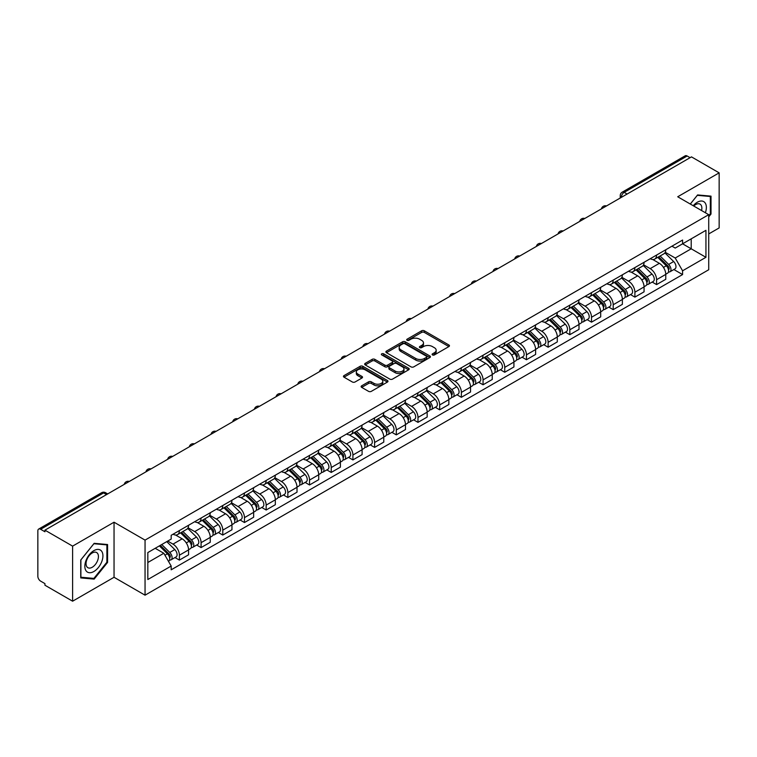 <?xml version="1.0" encoding="UTF-8"?>
<svg xmlns="http://www.w3.org/2000/svg" width="757" height="757" viewBox="0 0 757 757"><rect width="100%" height="100%" fill="white"/><g stroke="black" fill="none" stroke-linecap="round" stroke-linejoin="round"><path stroke-width="1.14" d="M432.484 354.938A1.353 0.776 0 0 0 434.395 354.938L448.901 346.564A1.93 1.117 0 0 0 449.459 345.779A1.93 1.117 0 0 0 448.901 344.993L424.336 330.809A1.93 1.117 0 0 0 421.602 330.809L407.105 339.183A1.353 0.776 0 0 0 406.708 339.732A1.353 0.776 0 0 0 407.105 340.281A1.353 0.776 0 0 0 409.017 340.281L410.89 339.202A6.179 3.567 0 0 1 419.624 339.202L421.668 340.385A6.179 3.567 0 0 1 423.485 342.902A6.179 3.567 0 0 1 421.668 345.429L419.794 346.507A1.353 0.776 0 0 0 419.397 347.056A1.353 0.776 0 0 0 419.794 347.614A1.353 0.776 0 0 0 421.706 347.614L423.579 346.526A6.179 3.567 0 0 1 432.313 346.526L434.367 347.709A6.179 3.567 0 0 1 436.174 350.236A6.179 3.567 0 0 1 434.367 352.753L432.484 353.841A1.353 0.776 0 0 0 432.096 354.39A1.353 0.776 0 0 0 432.484 354.938L432.484 353.841M361.685 385.805A1.93 1.117 0 0 0 361.127 386.59A1.93 1.117 0 0 0 361.685 387.385L368.583 391.36A1.93 1.117 0 0 0 371.308 391.36L387.414 382.067A1.93 1.117 0 0 0 387.981 381.273A1.93 1.117 0 0 0 387.414 380.487L362.849 366.303A1.93 1.117 0 0 0 360.124 366.303L344.019 375.604A1.93 1.117 0 0 0 343.451 376.39A1.93 1.117 0 0 0 344.019 377.175L352.336 381.982A1.93 1.117 0 0 0 355.071 381.982L361.96 378.008A1.93 1.117 0 0 0 362.527 377.223A1.93 1.117 0 0 0 361.96 376.428L357.834 374.043A5.167 2.981 0 0 1 356.32 371.942A5.167 2.981 0 0 1 359.509 369.189A5.167 2.981 0 0 1 365.139 369.832L381.31 379.172A5.167 2.981 0 0 1 382.824 381.273A5.167 2.981 0 0 1 379.635 384.026A5.167 2.981 0 0 1 374.005 383.383L371.308 381.831A1.93 1.117 0 0 0 368.583 381.831L361.685 385.805L361.685 387.385L368.583 383.43L368.583 381.831M145.051 540.11L114.042 522.207L72.606 546.128L44.937 530.155L691.482 156.879L719.15 172.851L677.714 196.773L708.722 214.676L145.051 540.11L145.051 595.182L708.722 269.747L708.722 214.676M411.023 366.861A1.93 1.117 0 0 0 413.757 366.861L429.862 357.559A1.93 1.117 0 0 0 430.421 356.774A1.93 1.117 0 0 0 429.862 355.979L405.298 341.804A1.93 1.117 0 0 0 402.563 341.804L386.458 351.097A1.93 1.117 0 0 0 385.89 351.882A1.93 1.117 0 0 0 386.458 352.677L411.023 366.861M382.294 355.232A1.353 0.776 0 0 1 383.667 355.421L383.667 353.812L408.638 368.233A1.93 1.117 0 0 1 409.206 369.028A1.93 1.117 0 0 1 408.638 369.813L392.533 379.106A1.93 1.117 0 0 1 389.808 379.106L365.234 364.931L372.132 360.975L372.132 359.367L365.234 363.351A1.93 1.117 0 0 0 364.675 364.136A1.93 1.117 0 0 0 365.234 364.931L365.234 363.351M372.132 360.975A1.93 1.117 0 0 1 374.857 360.975L374.857 359.367A1.93 1.117 0 0 0 372.132 359.367M374.857 359.367L384.821 365.12A1.93 1.117 0 0 0 387.556 365.12L392.126 362.48A1.93 1.117 0 0 0 392.684 361.695A1.93 1.117 0 0 0 392.126 360.909L381.755 354.919A1.353 0.776 0 0 1 381.358 354.371A1.353 0.776 0 0 1 382.19 353.651A1.353 0.776 0 0 1 383.667 353.812M72.606 546.128L72.606 601.2L44.937 585.227L44.937 583.619L40.632 581.13A3.936 2.271 -120 0 1 37.85 576.314L37.85 530.875A3.936 2.271 -120 0 1 38.664 529.077L101.646 492.712A3.936 2.271 60 0 1 103.614 492.911L40.632 529.275A3.936 2.271 -120 0 0 38.664 529.077M708.722 233.941L719.15 227.923L719.15 172.851M72.606 601.2L114.042 577.279L145.051 595.182M44.937 530.155L44.937 531.764L40.632 529.275M627.108 194.047L624.184 192.363A3.936 2.271 60 0 0 622.216 192.164L685.208 155.8A3.936 2.271 60 0 1 687.167 155.999L624.184 192.363A3.936 2.271 120 0 0 621.402 197.18L621.402 197.34M690.091 157.683L687.167 155.999M656.584 255.052A9.046 5.223 60 0 1 654.71 259.112L663.889 253.813A9.046 5.223 -120 0 0 665.763 249.753M643.554 264.799L650.187 268.621A9.046 5.223 60 0 1 656.584 279.702L665.763 274.403A9.046 5.223 -120 0 0 659.366 263.322L652.789 259.528M665.763 274.403L665.763 279.295L656.584 284.594L652.184 282.058M654.71 259.112A9.046 5.223 60 0 1 650.254 258.705M656.584 279.702L656.584 284.594M634.886 267.581A9.046 5.223 60 0 1 633.022 271.64L642.191 266.341A9.046 5.223 -120 0 0 644.065 262.282M630.496 294.577L634.896 297.123L644.065 291.823L644.065 286.922A9.046 5.223 -120 0 0 637.668 275.851L631.101 272.056M633.022 271.64A9.046 5.223 60 0 1 628.565 271.233M621.866 277.317L628.499 281.14A9.046 5.223 60 0 1 634.896 292.221L634.896 297.123M613.198 280.099A9.046 5.223 60 0 1 611.325 284.159L620.503 278.86A9.046 5.223 -120 0 0 622.377 274.8M608.798 307.105L613.198 309.641L622.377 304.342L622.377 299.45A9.046 5.223 -120 0 0 615.98 288.37L609.413 284.575M611.325 284.159A9.046 5.223 60 0 1 606.877 283.752M600.178 289.836L606.802 293.669A9.046 5.223 60 0 1 613.198 304.749L613.198 309.641M591.51 292.628A9.046 5.223 60 0 1 589.637 296.687L598.815 291.388A9.046 5.223 -120 0 0 600.689 287.329M587.11 319.624L591.51 322.16L600.689 316.871L600.689 311.969A9.046 5.223 -120 0 0 594.292 300.889L587.725 297.104M589.637 296.687A9.046 5.223 60 0 1 585.18 296.271M578.49 302.365L585.114 306.188A9.046 5.223 60 0 1 591.51 317.268L591.51 322.16M569.822 305.147A9.046 5.223 60 0 1 567.949 309.206L577.127 303.907A9.046 5.223 -120 0 0 579.001 299.848M565.422 332.143L569.822 334.689L579.001 329.39L579.001 324.488A9.046 5.223 -120 0 0 572.604 313.417L566.037 309.622M567.949 309.206A9.046 5.223 60 0 1 563.492 308.799M556.792 314.884L563.426 318.716A9.046 5.223 60 0 1 569.822 329.787L569.822 334.689M548.125 317.666A9.046 5.223 60 0 1 546.261 321.725L555.43 316.435A9.046 5.223 -120 0 0 557.303 312.367M543.734 344.672L548.134 347.208L557.303 341.909L557.303 337.016A9.046 5.223 -120 0 0 550.907 325.936L544.34 322.141M546.261 321.725A9.046 5.223 60 0 1 541.804 321.318M535.104 327.412L541.738 331.235A9.046 5.223 60 0 1 548.134 342.315L548.134 347.208M526.437 330.194A9.046 5.223 60 0 1 524.563 334.253L533.742 328.954A9.046 5.223 -120 0 0 535.615 324.895M522.037 357.19L526.437 359.736L535.615 354.437L535.615 349.535A9.046 5.223 -120 0 0 529.219 338.464L522.652 334.67M524.563 334.253A9.046 5.223 60 0 1 520.116 333.846M513.416 339.931L520.04 343.754A9.046 5.223 60 0 1 526.437 354.834L526.437 359.736M504.749 342.713A9.046 5.223 60 0 1 502.875 346.772L512.054 341.473A9.046 5.223 -120 0 0 513.927 337.414M500.349 369.719L504.749 372.255L513.927 366.956L513.927 362.064A9.046 5.223 -120 0 0 507.531 350.983L500.964 347.189M502.875 346.772A9.046 5.223 60 0 1 498.418 346.365M491.728 352.459L498.352 356.282A9.046 5.223 60 0 1 504.749 367.363L504.749 372.255M483.061 355.241A9.046 5.223 60 0 1 481.187 359.301L490.366 354.002A9.046 5.223 -120 0 0 492.239 349.942M478.661 382.238L483.061 384.783L492.239 379.484L492.239 374.583A9.046 5.223 -120 0 0 485.843 363.502L479.276 359.717M481.187 359.301A9.046 5.223 60 0 1 476.73 358.894M470.031 364.978L476.664 368.801A9.046 5.223 60 0 1 483.061 379.882L483.061 384.783M461.373 367.76A9.046 5.223 60 0 1 459.499 371.819L468.668 366.52A9.046 5.223 -120 0 0 470.542 362.461M456.973 394.766L461.373 397.302L470.542 392.003L470.542 387.111A9.046 5.223 -120 0 0 464.145 376.03L457.578 372.236M459.499 371.819A9.046 5.223 60 0 1 455.042 371.413M448.343 377.497L454.976 381.329A9.046 5.223 60 0 1 461.373 392.4L461.373 397.302M439.675 380.279A9.046 5.223 60 0 1 437.801 384.348L446.98 379.049A9.046 5.223 -120 0 0 448.854 374.989M435.275 407.285L439.675 409.821L448.854 404.522L448.854 399.63A9.046 5.223 -120 0 0 442.457 388.549L435.89 384.755M437.801 384.348A9.046 5.223 60 0 1 433.354 383.931M426.655 390.025L433.278 393.848A9.046 5.223 60 0 1 439.675 404.929L439.675 409.821M417.987 392.807A9.046 5.223 60 0 1 416.113 396.867L425.292 391.568A9.046 5.223 -120 0 0 427.166 387.508M413.587 419.804L417.987 422.349L427.166 417.05L427.166 412.149A9.046 5.223 -120 0 0 420.769 401.078L414.202 397.283M416.113 396.867A9.046 5.223 60 0 1 411.666 396.46M404.967 402.544L411.59 406.377A9.046 5.223 60 0 1 417.987 417.448L417.987 422.349M396.299 405.326A9.046 5.223 60 0 1 394.425 409.386L403.604 404.087A9.046 5.223 -120 0 0 405.478 400.027M391.899 432.332L396.299 434.868L405.478 429.569L405.478 424.677A9.046 5.223 -120 0 0 399.081 413.596L392.514 409.802M394.425 409.386A9.046 5.223 60 0 1 389.969 408.979M383.269 415.073L389.902 418.895A9.046 5.223 60 0 1 396.299 429.976L396.299 434.868M374.611 417.855A9.046 5.223 60 0 1 372.737 421.914L381.907 416.615A9.046 5.223 -120 0 0 383.78 412.556M370.211 444.851L374.611 447.396L383.78 442.097L383.78 437.196A9.046 5.223 -120 0 0 377.383 426.115L370.816 422.33M372.737 421.914A9.046 5.223 60 0 1 368.281 421.507M361.581 427.591L368.214 431.414A9.046 5.223 60 0 1 374.611 442.495L374.611 447.396M352.913 430.373A9.046 5.223 60 0 1 351.04 434.433L360.218 429.134A9.046 5.223 -120 0 0 362.092 425.074M348.513 457.379L352.913 459.915L362.092 454.616L362.092 449.724A9.046 5.223 -120 0 0 355.695 438.644L349.128 434.849M351.04 434.433A9.046 5.223 60 0 1 346.592 434.026M339.893 440.11L346.517 443.943A9.046 5.223 60 0 1 352.913 455.023L352.913 459.915M331.225 442.902A9.046 5.223 60 0 1 329.352 446.961L338.53 441.662A9.046 5.223 -120 0 0 340.404 437.603M326.825 469.898L331.225 472.434L340.404 467.145L340.404 462.243A9.046 5.223 -120 0 0 334.007 451.163L327.44 447.378M329.352 446.961A9.046 5.223 60 0 1 324.904 446.545M318.205 452.639L324.829 456.462A9.046 5.223 60 0 1 331.225 467.542L331.225 472.434M309.537 455.421A9.046 5.223 60 0 1 307.664 459.48L316.842 454.181A9.046 5.223 -120 0 0 318.716 450.122M305.137 482.417L309.537 484.963L318.716 479.664L318.716 474.762A9.046 5.223 -120 0 0 312.319 463.691L305.752 459.896M307.664 459.48A9.046 5.223 60 0 1 303.207 459.073M296.507 465.158L303.141 468.99A9.046 5.223 60 0 1 309.537 480.061L309.537 484.963M287.849 467.94A9.046 5.223 60 0 1 285.976 471.999L295.145 466.709A9.046 5.223 -120 0 0 297.018 462.641M283.449 494.946L287.849 497.481L297.018 492.182L297.018 487.29A9.046 5.223 -120 0 0 290.622 476.21L284.055 472.415M285.976 471.999A9.046 5.223 60 0 1 281.519 471.592M274.819 477.686L281.453 481.509A9.046 5.223 60 0 1 287.849 492.589L287.849 497.481M266.152 480.468A9.046 5.223 60 0 1 264.278 484.527L273.457 479.228A9.046 5.223 -120 0 0 275.33 475.169M261.752 507.464L266.152 510.01L275.33 504.711L275.33 499.809A9.046 5.223 -120 0 0 268.934 488.738L262.367 484.944M264.278 484.527A9.046 5.223 60 0 1 259.831 484.12M253.131 490.205L259.755 494.028A9.046 5.223 60 0 1 266.152 505.108L266.152 510.01M244.464 492.987A9.046 5.223 60 0 1 242.59 497.046L251.769 491.747A9.046 5.223 -120 0 0 253.642 487.688M240.064 519.993L244.464 522.529L253.642 517.23L253.642 512.338A9.046 5.223 -120 0 0 247.246 501.257L240.679 497.463M242.59 497.046A9.046 5.223 60 0 1 238.143 496.639M231.443 502.724L238.067 506.556A9.046 5.223 60 0 1 244.464 517.637L244.464 522.529M222.776 505.515A9.046 5.223 60 0 1 220.902 509.575L230.081 504.276A9.046 5.223 -120 0 0 231.954 500.216M218.376 532.512L222.776 535.057L231.954 529.758L231.954 524.856A9.046 5.223 -120 0 0 225.558 513.776L218.991 509.991M220.902 509.575A9.046 5.223 60 0 1 216.445 509.168M209.755 515.252L216.379 519.075A9.046 5.223 60 0 1 222.776 530.155L222.776 535.057M201.088 518.034A9.046 5.223 60 0 1 199.214 522.093L208.383 516.794A9.046 5.223 -120 0 0 210.257 512.735M196.688 545.031L201.088 547.576L210.257 542.277L210.257 537.385A9.046 5.223 -120 0 0 203.86 526.304L197.293 522.51M199.214 522.093A9.046 5.223 60 0 1 194.757 521.687M188.058 527.771L194.691 531.603A9.046 5.223 60 0 1 201.088 542.674L201.088 547.576M179.39 530.553A9.046 5.223 60 0 1 177.517 534.622L186.695 529.323A9.046 5.223 -120 0 0 188.569 525.263M174.99 557.559L179.39 560.095L188.569 554.796L188.569 549.904A9.046 5.223 -120 0 0 182.172 538.823L175.605 535.029M177.517 534.622A9.046 5.223 60 0 1 173.069 534.205M167.713 541.075L172.993 544.122A9.046 5.223 60 0 1 179.39 555.203L179.39 560.095M671.942 246.186L675.216 248.069L705.94 230.327L691.207 238.843L691.207 248.798L675.216 258.023L665.252 252.27M147.833 562.508L163.824 553.272L171.186 566.037L147.833 579.521L147.833 552.553L171.186 539.069L171.186 535.294L682.587 240.045L682.587 243.82L705.94 257.304L682.587 270.788L675.216 258.023M705.94 230.327L705.94 257.304M171.186 566.037L171.186 569.813L682.587 274.564L682.587 270.788M708.722 216.88L711.012 214.032L711.012 196.139L697.594 194.937L690.289 204.03M114.042 522.207L114.042 577.279M80.744 577.913L94.161 579.114L107.579 562.423L107.579 544.529L94.161 543.327L80.744 560.019L80.744 577.913M163.824 553.272L155.204 548.295M673.872 269.53L682.587 274.564M710.321 213.625L711.012 214.032M92.742 578.291L94.161 579.114M106.888 562.016L107.579 562.423M433.023 355.128L434.367 354.361A6.179 3.567 0 0 0 436.174 351.835L436.174 350.236M423.485 342.902L423.485 344.511A6.179 3.567 0 0 1 421.668 347.028L420.334 347.804M448.873 346.583L424.336 332.418A1.93 1.117 0 0 0 421.602 332.418L407.645 340.47M429.834 357.578L405.298 343.404A1.93 1.117 0 0 0 402.563 343.404L386.486 352.686M426.446 357.323A1.353 0.776 0 0 0 426.844 356.774A1.353 0.776 0 0 0 426.446 356.216L404.881 343.773A1.353 0.776 0 0 0 402.97 343.773L400.992 344.908A6.179 3.567 0 0 0 399.185 347.435A6.179 3.567 0 0 0 400.992 349.952L415.735 358.468A6.179 3.567 0 0 0 424.469 358.468L426.446 357.323L426.446 358.932A1.353 0.776 0 0 0 426.844 358.373L426.844 356.774M399.185 347.435L399.185 349.043A6.179 3.567 0 0 0 400.992 351.56L400.992 349.952M426.446 358.932L424.469 360.067A6.179 3.567 0 0 1 415.735 360.067L400.992 351.56M374.857 360.975L384.821 366.729A1.93 1.117 0 0 0 387.556 366.729L392.126 364.089A1.93 1.117 0 0 0 392.684 363.303L392.684 361.695M383.667 355.421L408.61 369.823M395.163 371.091A5.167 2.981 0 0 0 400.784 371.734A5.167 2.981 0 0 0 403.973 368.981A5.167 2.981 0 0 0 402.459 366.88L396.763 363.587A1.93 1.117 0 0 0 394.037 363.587L389.458 366.227A1.93 1.117 0 0 0 388.899 367.013A1.93 1.117 0 0 0 389.458 367.798L395.163 371.091L395.163 372.699A5.167 2.981 0 0 0 400.784 373.343A5.167 2.981 0 0 0 403.973 370.589L403.973 368.981M388.899 367.013L388.899 368.621A1.93 1.117 0 0 0 389.458 369.407L389.458 367.798M395.163 372.699L389.458 369.407M382.824 381.273L382.824 382.881A5.167 2.981 0 0 1 379.635 385.635A5.167 2.981 0 0 1 374.005 384.991L371.308 383.43A1.93 1.117 0 0 0 368.583 383.43M356.32 371.942L356.32 373.542A5.167 2.981 0 0 0 357.834 375.652L357.834 374.043M361.96 376.428L361.96 378.008L357.834 375.652M387.385 382.077L362.849 367.911A1.93 1.117 0 0 0 360.124 367.911L344.038 377.194M657.748 257.361L666.292 265.792A4.921 2.839 60 0 1 667.589 273.163L665.753 274.223M659.451 259.045L663.075 261.137M658.694 256.812L668.053 266.048A2.356 1.363 60 0 1 668.677 269.577A2.356 1.363 60 0 1 668.459 269.662M660.113 255.998L668.658 264.43A4.921 2.839 60 0 1 669.954 271.791A4.921 2.839 60 0 1 668.469 271.952M664.892 252.885L673.664 261.534A4.921 2.839 60 0 1 674.96 268.905L669.954 271.791M636.06 269.88L644.604 278.311A4.921 2.839 60 0 1 645.901 285.682L644.065 286.742M637.763 271.564L641.387 273.656M637.006 269.331L646.364 278.567A2.356 1.363 60 0 1 646.989 282.106A2.356 1.363 60 0 1 646.771 282.191M638.425 268.517L646.97 276.948A4.921 2.839 60 0 1 648.266 284.32A4.921 2.839 60 0 1 646.781 284.471M643.204 265.404L651.976 274.062A4.921 2.839 60 0 1 653.272 281.424L648.266 284.32M614.372 282.408L622.916 290.839A4.921 2.839 60 0 1 624.213 298.201L622.377 299.261M616.075 284.083L619.699 286.174M615.318 281.859L624.676 291.085A2.356 1.363 60 0 1 625.291 294.624A2.356 1.363 60 0 1 625.083 294.71M616.728 281.036L625.273 289.467A4.921 2.839 60 0 1 626.569 296.839A4.921 2.839 60 0 1 625.093 296.999M621.516 277.933L630.278 286.581A4.921 2.839 60 0 1 631.575 293.953L626.569 296.839M705.382 212.745A12.784 7.381 120 0 0 705.146 202.933A12.784 7.381 120 0 0 693.223 205.734M701.559 210.541A8.753 5.053 120 0 0 701.029 205.052A8.753 5.053 120 0 0 700.055 204.144A8.753 5.053 120 0 0 693.753 206.036M690.318 204.049L697.32 195.334L710.321 196.498L710.321 213.834L708.722 215.821M709.46 195.997L710.321 196.498M101.712 551.323A12.784 7.381 120 0 0 89.364 554.635A12.784 7.381 120 0 0 86.052 570.797A12.784 7.381 120 0 0 98.401 567.495A12.784 7.381 120 0 0 101.712 551.323M97.596 553.443A8.753 5.053 120 0 0 96.612 552.534A8.753 5.053 120 0 0 88.474 556.622A8.753 5.053 120 0 0 86.875 566.775A8.753 5.053 120 0 0 87.859 567.693A8.753 5.053 120 0 0 96.007 563.605A8.753 5.053 120 0 0 97.596 553.443M93.887 578.395L80.885 577.231L80.885 559.896L93.887 543.725L106.888 544.889L106.888 562.224L93.887 578.395M106.018 544.387L106.888 544.889M592.674 294.927L601.219 303.358A4.921 2.839 60 0 1 602.515 310.73L600.689 311.789M594.377 296.612L598.002 298.703M593.63 294.378L602.979 303.614A2.356 1.363 60 0 1 603.603 307.153A2.356 1.363 60 0 1 603.386 307.238M595.04 293.565L603.584 301.996A4.921 2.839 60 0 1 604.881 309.367A4.921 2.839 60 0 1 603.395 309.518M599.828 290.451L608.59 299.1A4.921 2.839 60 0 1 609.887 306.471L604.881 309.367M570.986 307.456L579.531 315.877A4.921 2.839 60 0 1 580.827 323.248L578.991 324.308M572.689 309.13L576.314 311.222M571.932 306.907L581.291 316.133A2.356 1.363 60 0 1 581.915 319.672A2.356 1.363 60 0 1 581.698 319.757M573.352 306.083L581.896 314.515A4.921 2.839 60 0 1 583.193 321.886A4.921 2.839 60 0 1 581.707 322.047M578.13 302.98L586.902 311.629A4.921 2.839 60 0 1 588.198 319L583.193 321.886M549.298 319.974L557.843 328.406A4.921 2.839 60 0 1 559.139 335.777L557.303 336.837M551.001 321.659L554.626 323.75M550.244 319.426L559.603 328.661A2.356 1.363 60 0 1 560.227 332.2A2.356 1.363 60 0 1 560.01 332.285M551.664 318.612L560.208 327.043A4.921 2.839 60 0 1 561.505 334.405A4.921 2.839 60 0 1 560.019 334.566M556.442 315.499L565.214 324.147A4.921 2.839 60 0 1 566.51 331.519L561.505 334.405M527.61 332.493L536.155 340.924A4.921 2.839 60 0 1 537.451 348.296L535.615 349.356M529.313 334.178L532.937 336.269M528.556 331.954L537.915 341.18A2.356 1.363 60 0 1 538.53 344.719A2.356 1.363 60 0 1 538.322 344.804M529.966 331.131L538.511 339.562A4.921 2.839 60 0 1 539.817 346.933A4.921 2.839 60 0 1 538.331 347.094M534.754 328.018L543.517 336.676A4.921 2.839 60 0 1 544.813 344.038L539.817 346.933M505.913 345.022L514.457 353.453A4.921 2.839 60 0 1 515.754 360.824L513.927 361.874M507.616 346.697L511.24 348.788M506.868 344.473L516.217 353.699A2.356 1.363 60 0 1 516.842 357.238A2.356 1.363 60 0 1 516.624 357.323M508.278 343.659L516.823 352.081A4.921 2.839 60 0 1 518.119 359.452A4.921 2.839 60 0 1 516.634 359.613M513.066 340.546L521.828 349.195A4.921 2.839 60 0 1 523.125 356.566L518.119 359.452M484.225 357.541L492.769 365.972A4.921 2.839 60 0 1 494.066 373.343L492.23 374.403M485.928 359.225L489.552 361.316M485.171 356.992L494.529 366.227A2.356 1.363 60 0 1 495.154 369.766A2.356 1.363 60 0 1 494.936 369.851M486.59 356.178L495.135 364.609A4.921 2.839 60 0 1 496.431 371.98A4.921 2.839 60 0 1 494.946 372.132M491.369 353.065L500.14 361.714A4.921 2.839 60 0 1 501.437 369.085L496.431 371.98M462.536 370.069L471.081 378.491A4.921 2.839 60 0 1 472.377 385.862L470.542 386.922M464.24 371.744L467.864 373.835M463.483 369.52L472.841 378.746A2.356 1.363 60 0 1 473.466 382.285A2.356 1.363 60 0 1 473.248 382.37M464.902 368.697L473.447 377.128A4.921 2.839 60 0 1 474.743 384.499A4.921 2.839 60 0 1 473.257 384.66M469.681 365.593L478.452 374.242A4.921 2.839 60 0 1 479.749 381.613L474.743 384.499M440.848 382.588L449.393 391.019A4.921 2.839 60 0 1 450.689 398.39L448.854 399.45M442.552 384.272L446.176 386.363M441.795 382.039L451.153 391.274A2.356 1.363 60 0 1 451.768 394.813A2.356 1.363 60 0 1 451.56 394.899M443.205 381.225L451.749 389.656A4.921 2.839 60 0 1 453.055 397.028A4.921 2.839 60 0 1 451.569 397.179M447.993 378.112L456.755 386.761A4.921 2.839 60 0 1 458.061 394.132L453.055 397.028M419.151 395.107L427.696 403.538A4.921 2.839 60 0 1 428.992 410.909L427.166 411.969M420.864 396.791L424.478 398.882M420.107 394.567L429.456 403.793A2.356 1.363 60 0 1 430.08 407.332A2.356 1.363 60 0 1 429.862 407.417M421.517 393.744L430.061 402.175A4.921 2.839 60 0 1 431.358 409.546A4.921 2.839 60 0 1 429.872 409.707M426.305 390.631L435.067 399.289A4.921 2.839 60 0 1 436.363 406.66L431.358 409.546M397.463 407.635L406.007 416.066A4.921 2.839 60 0 1 407.304 423.437L405.468 424.497M399.166 409.319L402.79 411.411M398.409 407.086L407.768 416.322A2.356 1.363 60 0 1 408.392 419.851A2.356 1.363 60 0 1 408.174 419.936M399.828 406.272L408.373 414.694A4.921 2.839 60 0 1 409.669 422.065A4.921 2.839 60 0 1 408.184 422.226M404.607 403.159L413.379 411.808A4.921 2.839 60 0 1 414.675 419.179L409.669 422.065M375.775 420.154L384.319 428.585A4.921 2.839 60 0 1 385.616 435.956L383.78 437.016M377.478 421.838L381.102 423.929M376.721 419.605L386.079 428.841A2.356 1.363 60 0 1 386.704 432.379A2.356 1.363 60 0 1 386.486 432.465M378.14 418.791L386.685 427.222A4.921 2.839 60 0 1 387.981 434.594A4.921 2.839 60 0 1 386.496 434.745M382.919 415.678L391.691 424.336A4.921 2.839 60 0 1 392.987 431.698L387.981 434.594M354.087 432.682L362.631 441.113A4.921 2.839 60 0 1 363.928 448.475L362.092 449.535M355.79 434.357L359.414 436.448M355.033 432.133L364.391 441.359A2.356 1.363 60 0 1 365.006 444.898A2.356 1.363 60 0 1 364.798 444.984M356.443 431.31L364.988 439.741A4.921 2.839 60 0 1 366.293 447.113A4.921 2.839 60 0 1 364.808 447.273M361.231 428.207L369.993 436.855A4.921 2.839 60 0 1 371.299 444.227L366.293 447.113M332.389 445.201L340.934 453.632A4.921 2.839 60 0 1 342.24 461.004L340.404 462.063M334.102 446.885L337.717 448.977M333.345 444.652L342.694 453.888A2.356 1.363 60 0 1 343.318 457.427A2.356 1.363 60 0 1 343.101 457.512M334.755 443.839L343.3 452.27A4.921 2.839 60 0 1 344.596 459.641A4.921 2.839 60 0 1 343.11 459.792M339.543 440.725L348.305 449.374A4.921 2.839 60 0 1 349.602 456.745L344.596 459.641M310.701 457.73L319.246 466.151A4.921 2.839 60 0 1 320.542 473.522L318.706 474.582M312.404 459.404L316.029 461.496M311.647 457.181L321.006 466.407A2.356 1.363 60 0 1 321.63 469.946A2.356 1.363 60 0 1 321.413 470.031M313.067 456.357L321.611 464.789A4.921 2.839 60 0 1 322.908 472.16A4.921 2.839 60 0 1 321.422 472.321M317.845 453.254L326.617 461.902A4.921 2.839 60 0 1 327.913 469.274L322.908 472.16M289.013 470.248L297.558 478.679A4.921 2.839 60 0 1 298.854 486.051L297.018 487.111M290.716 471.933L294.341 474.024M289.959 469.7L299.318 478.935A2.356 1.363 60 0 1 299.942 482.474A2.356 1.363 60 0 1 299.725 482.559M291.379 468.886L299.923 477.317A4.921 2.839 60 0 1 301.22 484.679A4.921 2.839 60 0 1 299.734 484.84M296.157 465.773L304.929 474.421A4.921 2.839 60 0 1 306.225 481.793L301.22 484.679M267.325 482.767L275.87 491.198A4.921 2.839 60 0 1 277.166 498.57L275.33 499.629M269.028 484.452L272.652 486.543M268.271 482.228L277.63 491.454A2.356 1.363 60 0 1 278.245 494.993A2.356 1.363 60 0 1 278.037 495.078M269.691 481.405L278.235 489.836A4.921 2.839 60 0 1 279.532 497.207A4.921 2.839 60 0 1 278.046 497.368M274.469 478.292L283.232 486.95A4.921 2.839 60 0 1 284.537 494.312L279.532 497.207M245.628 495.296L254.172 503.727A4.921 2.839 60 0 1 255.478 511.098L253.642 512.148M247.34 496.971L250.955 499.062M246.583 494.747L255.932 503.973A2.356 1.363 60 0 1 256.557 507.512A2.356 1.363 60 0 1 256.349 507.597M247.993 493.933L256.538 502.355A4.921 2.839 60 0 1 257.834 509.726A4.921 2.839 60 0 1 256.349 509.887M252.781 490.82L261.543 499.469A4.921 2.839 60 0 1 262.84 506.84L257.834 509.726M223.94 507.815L232.484 516.246A4.921 2.839 60 0 1 233.781 523.617L231.945 524.677M225.643 509.499L229.267 511.59M224.886 507.266L234.244 516.501A2.356 1.363 60 0 1 234.869 520.04A2.356 1.363 60 0 1 234.651 520.125M226.305 506.452L234.85 514.883A4.921 2.839 60 0 1 236.146 522.254A4.921 2.839 60 0 1 234.661 522.406M231.084 503.339L239.855 511.987A4.921 2.839 60 0 1 241.152 519.359L236.146 522.254M202.251 520.343L210.796 528.764A4.921 2.839 60 0 1 212.092 536.136L210.257 537.196M203.955 522.018L207.579 524.109M203.198 519.794L212.556 529.02A2.356 1.363 60 0 1 213.181 532.559A2.356 1.363 60 0 1 212.963 532.644M204.617 518.971L213.162 527.402A4.921 2.839 60 0 1 214.458 534.773A4.921 2.839 60 0 1 212.972 534.934M209.396 515.867L218.167 524.516A4.921 2.839 60 0 1 219.464 531.887L214.458 534.773M180.563 532.862L189.108 541.293A4.921 2.839 60 0 1 190.404 548.664L188.569 549.724M182.267 534.546L185.891 536.637M181.51 532.313L190.868 541.548A2.356 1.363 60 0 1 191.493 545.087A2.356 1.363 60 0 1 191.275 545.172M182.929 531.499L191.474 539.93A4.921 2.839 60 0 1 192.77 547.302A4.921 2.839 60 0 1 191.284 547.453M187.708 528.386L196.479 537.035A4.921 2.839 60 0 1 197.776 544.406L192.77 547.302M159.377 545.882L167.411 553.812A4.921 2.839 60 0 1 168.716 561.183L168.47 561.325M160.579 547.065L164.193 549.156M160.323 545.343L169.171 554.067A2.356 1.363 60 0 1 169.795 557.606A2.356 1.363 60 0 1 169.587 557.691M161.743 544.52L169.776 552.449A4.921 2.839 60 0 1 171.073 559.82A4.921 2.839 60 0 1 169.587 559.981M166.748 541.634L174.782 549.563A4.921 2.839 60 0 1 176.078 556.934L171.073 559.82M621.544 197.255L621.402 197.18A3.936 2.271 0 0 1 620.248 195.571L620.248 198.003M201.088 542.674L210.257 537.385M222.776 530.155L231.954 524.856M244.464 517.637L253.642 512.338M266.152 505.108L275.33 499.809M287.849 492.589L297.018 487.29M309.537 480.061L318.716 474.762M331.225 467.542L340.404 462.243M352.913 455.023L362.092 449.724M374.611 442.495L383.78 437.196M396.299 429.976L405.478 424.677M417.987 417.448L427.166 412.149M439.675 404.929L448.854 399.63M461.373 392.4L470.542 387.111M483.061 379.882L492.239 374.583M504.749 367.363L513.927 362.064M526.437 354.834L535.615 349.535M548.134 342.315L557.303 337.016M569.822 329.787L579.001 324.488M591.51 317.268L600.689 311.969M613.198 304.749L622.377 299.45M634.896 292.221L644.065 286.922M179.39 555.203L188.569 549.904M172.993 544.122L182.172 538.823M194.691 531.603L203.86 526.304M216.379 519.075L225.558 513.776M238.067 506.556L247.246 501.257M259.755 494.028L268.934 488.738M281.453 481.509L290.622 476.21M303.141 468.99L312.319 463.691M324.829 456.462L334.007 451.163M346.517 443.943L355.695 438.644M368.214 431.414L377.383 426.115M389.902 418.895L399.081 413.596M411.59 406.377L420.769 401.078M433.278 393.848L442.457 388.549M454.976 381.329L464.145 376.03M476.664 368.801L485.843 363.502M498.352 356.282L507.531 350.983M520.04 343.754L529.219 338.464M541.738 331.235L550.907 325.936M563.426 318.716L572.604 313.417M585.114 306.188L594.292 300.889M606.802 293.669L615.98 288.37M628.499 281.14L637.668 275.851M650.187 268.621L659.366 263.322M606.139 206.15A3.936 2.271 120 0 0 604.408 207.153M584.451 218.669A3.936 2.271 120 0 0 582.72 219.672M562.763 231.197A3.936 2.271 120 0 0 561.022 232.2M541.075 243.716A3.936 2.271 120 0 0 539.334 244.719M519.378 256.235A3.936 2.271 120 0 0 517.646 257.238M497.69 268.763A3.936 2.271 120 0 0 495.958 269.766M476.002 281.282A3.936 2.271 120 0 0 474.26 282.285M454.314 293.811A3.936 2.271 120 0 0 452.572 294.814M432.625 306.33A3.936 2.271 120 0 0 430.884 307.333M410.928 318.858A3.936 2.271 120 0 0 409.196 319.851M389.24 331.377A3.936 2.271 120 0 0 387.508 332.38M367.552 343.896A3.936 2.271 120 0 0 365.811 344.899M345.864 356.424A3.936 2.271 120 0 0 344.123 357.427M324.166 368.943A3.936 2.271 120 0 0 322.435 369.946M302.478 381.471A3.936 2.271 120 0 0 300.747 382.474M280.79 393.99A3.936 2.271 120 0 0 279.049 394.993M259.102 406.509A3.936 2.271 120 0 0 257.361 407.512M237.405 419.037A3.936 2.271 120 0 0 235.673 420.04M215.717 431.556A3.936 2.271 120 0 0 213.985 432.559M194.029 444.085A3.936 2.271 120 0 0 192.287 445.088M172.341 456.603A3.936 2.271 120 0 0 170.599 457.607M150.643 469.122A3.936 2.271 120 0 0 148.911 470.125M128.955 481.651A3.936 2.271 120 0 0 127.223 482.654M106.538 494.595L103.614 492.911A3.936 2.271 120 0 1 105.583 492.712A3.936 3.936 0 0 0 101.646 492.712M434.367 354.361L434.367 352.753M419.794 347.614L419.794 346.507M421.668 347.028L421.668 345.429M407.105 340.281L407.105 339.183M421.602 332.418L421.602 330.809M424.336 332.418L424.336 330.809M448.901 346.564L448.901 344.993M386.458 352.677L386.458 351.097M402.563 343.404L402.563 341.804M405.298 343.404L405.298 341.804M429.862 357.559L429.862 355.979M415.735 360.067L415.735 358.468M424.469 360.067L424.469 358.468M384.821 366.729L384.821 365.12M387.556 366.729L387.556 365.12M392.126 364.089L392.126 362.48M408.638 369.813L408.638 368.233M371.308 383.43L371.308 381.831M374.005 384.991L374.005 383.383M344.019 377.175L344.019 375.604M360.124 367.911L360.124 366.303M362.849 367.911L362.849 366.303M387.414 382.067L387.414 380.487M666.292 265.792L663.473 267.42M669.169 268.498L668.28 269.009M673.664 261.534L668.658 264.43M644.604 278.311L641.785 279.939M647.472 281.027L646.592 281.538M651.976 274.062L646.97 276.948M622.916 290.839L620.087 292.467M625.784 293.546L624.894 294.057M630.278 286.581L625.273 289.467M601.219 303.358L598.399 304.986M604.095 306.074L603.206 306.585M608.59 299.1L603.584 301.996M579.531 315.877L576.711 317.514M582.407 318.593L581.518 319.104M586.902 311.629L581.896 314.515M557.843 328.406L555.023 330.033M560.71 331.112L559.83 331.623M565.214 324.147L560.208 327.043M536.155 340.924L533.325 342.552M539.022 343.64L538.132 344.151M543.517 336.676L538.511 339.562M514.457 353.453L511.637 355.08M517.334 356.159L516.444 356.67M521.828 349.195L516.823 352.081M492.769 365.972L489.949 367.599M495.646 368.687L494.756 369.198M500.14 361.714L495.135 364.609M471.081 378.491L468.261 380.128M473.948 381.206L473.068 381.717M478.452 374.242L473.447 377.128M449.393 391.019L446.564 392.646M452.26 393.725L451.371 394.236M456.755 386.761L451.749 389.656M427.696 403.538L424.876 405.175M430.572 406.254L429.683 406.764M435.067 399.289L430.061 402.175M406.007 416.066L403.188 417.694M408.884 418.772L407.995 419.283M413.379 411.808L408.373 414.694M384.319 428.585L381.5 430.213M387.187 431.301L386.307 431.812M391.691 424.336L386.685 427.222M362.631 441.113L359.802 442.741M365.499 443.82L364.609 444.331M369.993 436.855L364.988 439.741M340.934 453.632L338.114 455.26M343.81 456.348L342.921 456.859M348.305 449.374L343.3 452.27M319.246 466.151L316.426 467.788M322.122 468.867L321.233 469.378M326.617 461.902L321.611 464.789M297.558 478.679L294.738 480.307M300.425 481.386L299.545 481.897M304.929 474.421L299.923 477.317M275.87 491.198L273.04 492.826M278.737 493.914L277.857 494.425M283.232 486.95L278.235 489.836M254.172 503.727L251.352 505.354M257.049 506.433L256.159 506.944M261.543 499.469L256.538 502.355M232.484 516.246L229.664 517.873M235.361 518.961L234.471 519.472M239.855 511.987L234.85 514.883M210.796 528.764L207.976 530.402M213.663 531.48L212.783 531.991M218.167 524.516L213.162 527.402M189.108 541.293L186.279 542.92M191.975 543.999L191.095 544.51M196.479 537.035L191.474 539.93M167.411 553.812L164.95 555.241M170.287 556.527L169.398 557.038M174.782 549.563L169.776 552.449M606.48 205.951A3.936 3.936 0 0 0 601.437 208.866M584.783 218.48A3.936 3.936 0 0 0 579.739 221.394M563.094 230.999A3.936 3.936 0 0 0 558.051 233.913M541.406 243.527A3.936 3.936 0 0 0 536.363 246.441M519.718 256.046A3.936 3.936 0 0 0 514.675 258.96M498.03 268.565A3.936 3.936 0 0 0 492.977 271.479M476.333 281.093A3.936 3.936 0 0 0 471.289 284.007M454.645 293.612A3.936 3.936 0 0 0 449.601 296.526M432.957 306.14A3.936 3.936 0 0 0 427.913 309.055M411.269 318.659A3.936 3.936 0 0 0 406.216 321.574M389.571 331.188A3.936 3.936 0 0 0 384.528 334.092M367.883 343.706A3.936 3.936 0 0 0 362.84 346.621M346.195 356.225A3.936 3.936 0 0 0 341.152 359.14M324.507 368.754A3.936 3.936 0 0 0 319.454 371.668M302.809 381.273A3.936 3.936 0 0 0 297.766 384.187M281.121 393.801A3.936 3.936 0 0 0 276.078 396.706M259.433 406.32A3.936 3.936 0 0 0 254.39 409.234M237.745 418.839A3.936 3.936 0 0 0 232.692 421.753M216.048 431.367A3.936 3.936 0 0 0 211.004 434.281M194.36 443.886A3.936 3.936 0 0 0 189.316 446.8M172.672 456.414A3.936 3.936 0 0 0 167.628 459.329M150.984 468.933A3.936 3.936 0 0 0 145.931 471.848M129.286 481.461A3.936 3.936 0 0 0 124.243 484.366M107.693 493.933L105.583 492.712M622.216 192.164A3.936 3.936 0 0 0 620.248 195.571"/></g></svg>
